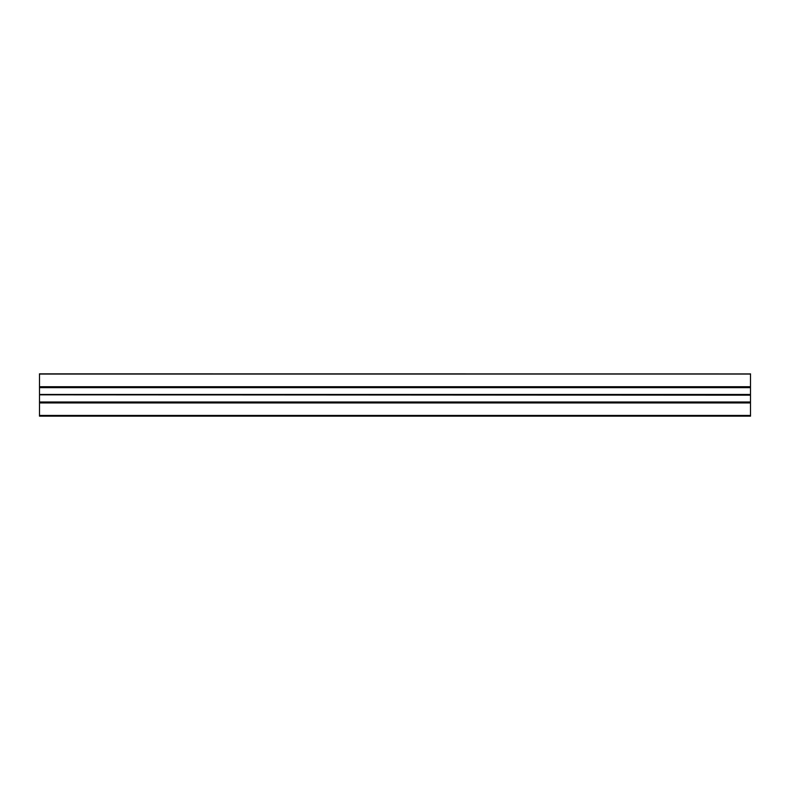 <?xml version="1.0" encoding="UTF-8"?>
<svg xmlns="http://www.w3.org/2000/svg" width="790" height="790" viewBox="0 0 790 790"><rect width="100%" height="100%" fill="white"/><g stroke="black" fill="none" stroke-linecap="round" stroke-linejoin="round"><path stroke-width="1.19" d="M750.5 373.848L750.5 386.715L39.5 386.715L39.5 373.848L750.5 373.907L39.5 373.848M39.5 386.715L39.5 394.467L750.5 394.467L750.5 387.643L39.5 387.643M750.5 386.715L750.5 387.426L39.5 387.426M750.5 402.93L39.5 402.93L39.5 416.152L750.5 416.152L750.5 394.822L39.5 394.467M750.5 395.178L39.5 394.822M750.5 402.001L39.5 402.001L39.5 395.178M39.5 402.001L750.5 402.219M39.5 402.93L39.5 402.219M750.5 374.055L39.5 374.055M750.5 386.873L39.5 386.873M750.5 387.367L39.5 387.367M750.5 402.278L39.5 402.278M750.5 402.781L39.5 402.781M750.5 415.441L39.5 415.441"/></g></svg>
